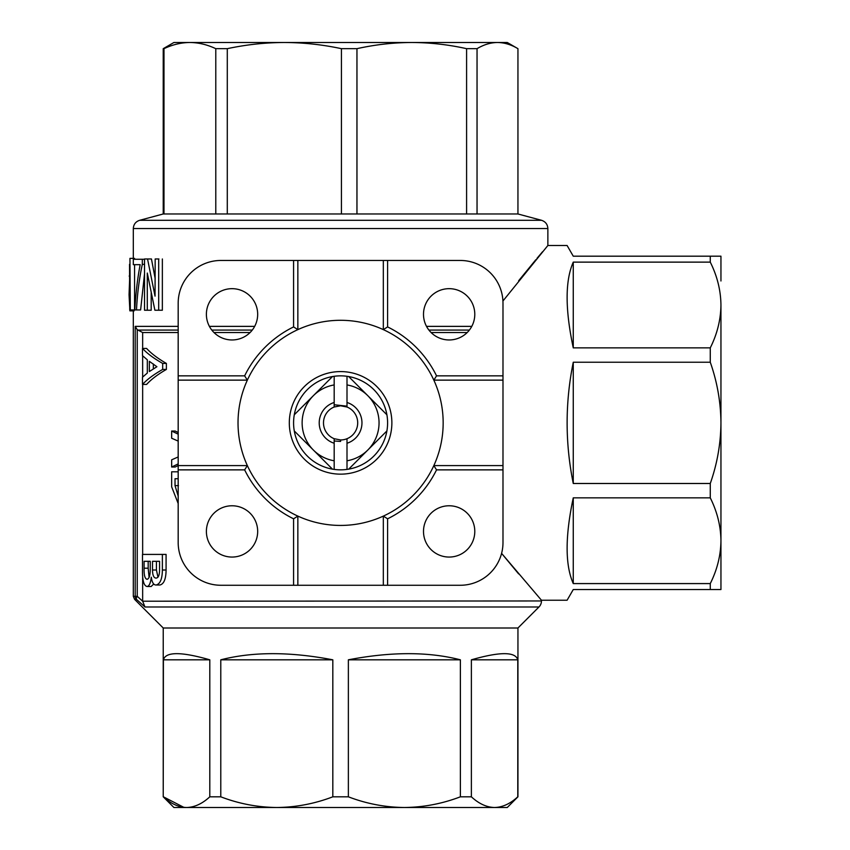 <?xml version="1.0" encoding="UTF-8"?>
<svg xmlns="http://www.w3.org/2000/svg" width="850" height="850" viewBox="0 0 850 850"><rect width="100%" height="100%" fill="white"/><g stroke="black" fill="none" stroke-linecap="round" stroke-linejoin="round"><path stroke-width="1.27" d="M474.789 314.309A25.638 25.638 0 0 0 449.14 288.671A25.638 25.638 0 0 0 423.502 314.309A25.638 25.638 0 0 0 449.14 339.957A25.638 25.638 0 0 0 474.789 314.309M257.678 314.309A25.638 25.638 0 0 0 232.039 288.671A25.638 25.638 0 0 0 206.391 314.309A25.638 25.638 0 0 0 232.039 339.957A25.638 25.638 0 0 0 257.678 314.309M257.678 531.42A25.638 25.638 0 0 0 232.039 505.771A25.638 25.638 0 0 0 206.391 531.42A25.638 25.638 0 0 0 232.039 557.058A25.638 25.638 0 0 0 257.678 531.42M474.789 531.42A25.638 25.638 0 0 0 449.14 505.771A25.638 25.638 0 0 0 423.502 531.42A25.638 25.638 0 0 0 449.14 557.058A25.638 25.638 0 0 0 474.789 531.42M178.181 380.131L178.181 375.849L244.641 375.849L247.35 380.131A102.574 102.574 0 0 0 383.329 516.109A102.574 102.574 0 0 0 383.329 329.619A102.574 102.574 0 0 0 247.35 380.131L178.181 380.131L178.181 465.598L247.35 465.598L244.641 469.869L178.181 469.869L178.181 465.598M340.584 474.151A51.287 51.287 0 0 1 289.308 422.864A51.287 51.287 0 0 1 340.584 371.578A51.287 51.287 0 0 1 391.871 422.864A51.287 51.287 0 0 1 340.584 474.151M332.499 469.179L294.281 430.95A47.016 47.016 0 0 0 386.899 430.95A47.016 47.016 0 0 0 332.499 376.55A47.016 47.016 0 0 0 294.281 414.779L313.395 395.664A38.463 38.463 0 0 0 334.178 460.785L334.178 443.243A21.367 21.367 0 0 1 334.178 402.475L334.178 384.933A38.463 38.463 0 0 0 313.395 395.664L332.499 376.55M334.178 402.475L334.178 407.012L340.584 405.769L347.002 407.012L347.002 402.475A21.367 21.367 0 0 1 347.002 443.243L347.002 460.785A38.463 38.463 0 0 0 367.784 395.664L386.899 414.779M334.178 440.98L340.584 441.437L340.584 439.96L334.178 438.706A17.096 17.096 0 0 1 334.178 407.012L340.584 405.769L347.002 407.012A17.096 17.096 0 0 1 340.584 439.96L334.178 438.706L334.178 443.243M340.584 439.96L334.178 438.706M334.178 407.012L340.584 405.769L347.002 407.012L340.584 405.769L347.002 407.012L340.584 405.769L347.002 407.012L340.584 405.769L347.002 407.012L340.584 405.769L334.178 407.012M183.812 807.341L163.402 796.811C170.914 803.749 178.649 807.309 186.596 807.5L173.91 807.5L163.232 796.811L163.232 628.001L134.566 599.335L136.436 599.335L144.968 606.996L136.436 599.335A4.271 1.721 -47.7 0 1 137.243 596.317L142.662 601.216L541.45 600.961L541.45 600.227L567.099 600.227L573.261 589.539L710.271 589.539L710.271 583.589L573.261 583.589C565.08 565.037 565.08 536.456 573.261 497.845L710.271 497.845L710.271 483.491L573.261 483.491C565.08 443.073 565.08 402.656 573.261 362.238L710.271 362.238L710.271 347.873L573.261 347.873C565.08 309.262 565.08 280.691 573.261 262.129L710.271 262.129L710.271 256.19L573.261 256.19L567.099 245.501L547.867 245.501L547.867 228.554L133.312 228.554C133.567 224.379 135.681 221.627 139.644 220.299L541.535 220.299L517.947 213.977L517.947 48.673C511.158 44.614 504.337 42.564 497.494 42.5C490.663 42.553 483.841 44.614 477.041 48.673L477.041 213.977L517.947 213.977L163.232 213.977L163.232 48.673L173.91 42.5L189.879 42.5C181.231 42.553 172.593 44.614 163.986 48.673L163.986 213.977L215.783 213.977L215.783 48.673C207.177 44.614 198.549 42.564 189.879 42.5L284.368 42.5C265.285 42.553 246.266 44.614 227.29 48.673L215.783 48.673M163.986 48.673L163.232 48.673M163.232 213.977L139.644 220.299M245.257 42.5L284.368 42.5C303.471 42.564 322.49 44.614 341.434 48.673L341.434 213.977L227.29 213.977L227.29 48.673M517.947 48.673L507.269 42.5L411.783 42.5L482.481 42.5M134.566 259.271L134.204 258.368M133.992 309.942L134.566 309.942L134.566 264.669M137.498 264.669L140.165 264.669C137.456 278.842 135.671 293.93 134.831 309.942L136.499 309.942C137.317 293.707 139.262 278.513 142.311 264.361L142.322 259.271L133.312 259.271L133.312 264.669L140.165 264.669M136.499 309.942L140.622 309.942L144.532 273.7M155.189 278.651L151.449 258.963L148.495 258.963M158.929 258.974L155.178 258.974L155.04 296.151L147.539 258.963L144.532 258.963L144.532 310.239L147.294 310.239L147.294 273.062L154.891 310.239L158.684 310.239L158.684 258.974M158.684 310.239L162.35 310.239L162.361 258.974M147.294 310.239L151.194 310.239L151.194 292.623M541.45 600.961A8.542 8.542 0 0 1 538.953 606.996L144.968 606.996L142.662 601.216M163.232 628.001L517.947 628.001L538.953 606.996M482.481 807.5L404.377 807.5L482.481 807.5M209.801 659.812L163.402 659.812C165.761 651.621 181.231 651.621 209.801 659.812L209.801 796.811C202.3 803.739 194.565 807.298 186.596 807.5L507.269 807.5L517.947 796.811L517.947 628.001M209.801 796.811L220.788 796.811C238.935 803.749 257.614 807.309 276.803 807.5C296.044 807.298 314.712 803.739 332.817 796.811L348.362 796.811C366.509 803.749 385.178 807.309 404.377 807.5C423.608 807.298 442.276 803.739 460.381 796.811L471.378 796.811C478.89 803.749 486.625 807.309 494.572 807.5C502.541 807.298 510.276 803.739 517.778 796.811L517.947 796.811M163.232 796.811L163.402 659.812M220.788 659.812C252.705 651.621 290.052 651.621 332.817 659.812L220.788 659.812L220.788 796.811M332.817 796.811L332.817 659.812M348.362 659.812C391.127 651.621 428.474 651.621 460.381 659.812L348.362 659.812L348.362 796.811M460.381 796.811L460.381 659.812M471.378 659.812C499.949 651.621 515.419 651.621 517.778 659.812L471.378 659.812L471.378 796.811M517.778 796.811L517.778 659.812M720.949 280.978L720.949 256.19L710.271 256.19M710.271 589.539L720.949 589.539L720.949 305.001C720.758 319.728 717.198 334.018 710.271 347.873M502.934 301.006L547.867 245.501M541.45 600.227L501.596 553.371L518.617 573.878M573.261 262.129L573.261 347.873M542.576 251.717L536.977 258.358M535.808 259.76L518.649 280.744M710.271 262.129C717.198 276.027 720.768 290.317 720.949 305.001M710.271 362.238C717.198 381.884 720.758 402.092 720.949 422.864C720.758 443.658 717.198 463.866 710.271 483.491M573.261 362.238L573.261 483.491M573.261 497.845L573.261 583.589M710.271 497.845C717.198 511.743 720.768 526.033 720.949 540.717C720.758 555.443 717.198 569.734 710.271 583.589M497.367 807.341L494.572 807.5M142.651 348.436L142.651 332.541L178.181 332.541M214.009 332.541L250.07 332.541M431.109 332.541L467.171 332.541M142.651 332.541L137.243 329.694L137.243 596.317L135.192 596.317L135.192 326.368L137.243 329.694M134.151 310.877L129.891 310.877L129.051 294.769L129.71 277.238M129.54 264.286L129.731 309.942L130.316 309.942L129.944 258.368M151.449 258.963L147.539 258.963M144.532 264.361L142.311 264.361M144.532 259.271L142.322 259.271M134.566 309.942L130.316 309.942M129.731 276.059L129.157 276.059M134.566 258.368L130.316 258.368M178.181 441.097L171.657 438.228L171.657 431.035L175.174 431.035L178.181 432.533M178.181 465.513L175.174 467.022L171.657 467.022L171.657 459.818L178.181 456.949M147.124 586.5C143.82 585.958 142.279 580.263 142.492 569.404L142.492 554.412L166.079 554.412L166.079 570.01C165.973 579.009 163.923 584.014 159.928 585.002L156.092 585.002C153.637 585.076 152.044 582.473 151.3 577.203C150.599 583.068 149.207 586.171 147.124 586.5L151.151 586.5L153.68 584.046M146.614 348.436C151.151 353.441 157.739 358.434 166.387 363.428L166.387 369.431C157.739 374.425 151.151 379.429 146.614 384.423L142.492 384.423L142.492 377.23L147.326 373.033L147.326 359.837L142.492 355.64L142.492 348.436L146.614 348.436M142.651 600.961L142.651 575.354M142.651 554.412L142.651 384.423M142.651 377.071L142.651 355.799M178.181 503.529L171.657 486.816L171.657 471.814L178.181 471.814M178.468 485.616L175.026 485.616L178.181 496.049M178.181 478.72L175.026 478.72L175.026 485.616M171.657 431.035L178.181 434.169M178.181 463.888L171.657 467.022M162.371 554.412L162.371 570.01L166.079 570.01M162.371 570.01C162.254 579.009 160.161 584.014 156.092 585.002M156.421 570.01L156.421 561.308L159.566 561.308L159.566 570.308C159.46 575.269 158.302 577.872 156.092 578.106C153.786 578.011 152.586 575.312 152.501 570.01L156.421 570.01L157.972 577.192M159.566 561.308L152.501 561.308L152.501 570.01M148.176 568.204L148.176 561.308L150.248 561.308L150.248 569.107C150.227 575.322 149.186 578.722 147.124 579.307C144.925 578.914 143.916 575.216 144.086 568.204L148.176 568.204L149.101 577.522M150.248 561.308L144.086 561.308L144.086 568.204M142.492 348.436C147.114 353.441 153.85 358.434 162.679 363.428L166.387 363.428M162.679 363.428L162.679 369.431L166.387 369.431M162.679 369.431C153.85 374.425 147.114 379.429 142.492 384.423M153.34 363.991L153.34 368.879M149.356 371.535L156.899 366.733L149.356 361.335L149.356 371.535M477.041 48.673L466.597 48.673C448.407 44.614 430.132 42.564 411.783 42.5C393.454 42.553 375.19 44.614 356.957 48.673L341.434 48.673M411.783 42.5L284.368 42.5M356.957 48.673L356.957 213.977L466.597 213.977L466.597 48.673M334.178 404.749L347.002 406.162M347.002 443.243L347.002 438.706M348.67 376.55L367.784 395.664A38.463 38.463 0 0 0 347.002 384.933L347.002 402.475M386.899 430.95L348.67 469.179M347.002 376.295L347.002 384.933M334.178 384.933L334.178 376.295M294.281 414.779A47.016 47.016 0 0 0 294.281 430.95M334.178 469.434L334.178 460.785M347.002 460.785L347.002 469.434M436.539 469.869L433.829 465.598L502.987 465.598L502.987 469.869L436.539 469.869A106.845 106.845 0 0 1 387.6 518.808L387.6 585.268L383.329 585.268L383.329 516.109L387.6 518.808M293.579 518.808L297.851 516.109L297.851 585.268L293.579 585.268L293.579 518.808A106.845 106.845 0 0 1 244.641 469.869M297.851 260.461L297.851 329.619L293.579 326.921L293.579 260.461L387.6 260.461L387.6 326.921L383.329 329.619L383.329 260.461M244.641 375.849A106.845 106.845 0 0 1 293.579 326.921M502.987 380.131L433.829 380.131L436.539 375.849L502.987 375.849L502.987 465.598M387.6 326.921A106.845 106.845 0 0 1 436.539 375.849M297.851 585.268L383.329 585.268M502.987 469.869L502.987 542.523A42.734 42.734 0 0 1 460.254 585.268L387.6 585.268M293.579 585.268L220.926 585.268A42.734 42.734 0 0 1 178.181 542.523L178.181 469.869M178.181 375.849L178.181 303.195A42.734 42.734 0 0 1 220.926 260.461L293.579 260.461M502.987 375.849L502.987 303.195A42.734 42.734 0 0 0 460.254 260.461L387.6 260.461M133.312 309.942L133.312 596.317L135.192 596.317A4.271 4.239 -90 0 0 136.436 599.335M135.192 326.368L178.181 326.368M469.37 330.076L428.921 330.076M252.259 330.076L211.809 330.076M178.181 330.076L137.859 330.076M209.408 326.368L254.66 326.368M426.509 326.368L471.771 326.368M133.312 228.554L133.312 258.368M134.566 599.335L133.312 596.317M547.867 228.554C547.612 224.379 545.498 221.627 541.535 220.299"/></g></svg>
